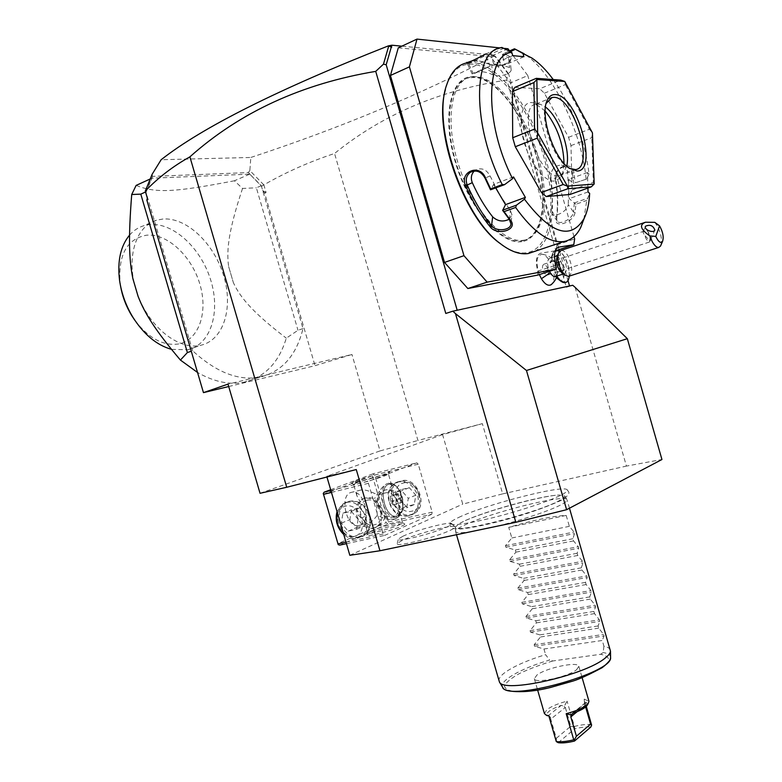 <?xml version="1.0" encoding="UTF-8"?>
<svg xmlns="http://www.w3.org/2000/svg" width="782" height="782" viewBox="0 0 782 782"><rect width="100%" height="100%" fill="white"/><g stroke="black" fill="none" stroke-linecap="round" stroke-linejoin="round"><path stroke-width="0.59" stroke-dasharray="3.91 2.93" d="M228.706 386.533L315.019 365.683L351.959 354.481L228.002 384.118M260.044 493.295L380.052 450.921L351.959 354.481M492.934 55.796L495.661 56.988L494.507 55.102L492.934 55.796L494.81 56.138L507.762 73.42L506.834 80.028L566.373 287.287L569.54 285.968M566.373 287.287L572.766 285.274M482.357 423.639L442.583 434.597L462.748 504.116L502.679 493.882L482.357 423.639L417.94 440.481L334.549 153.487C309.408 161.776 285.841 172.245 263.847 184.884L266.075 192.499L264.619 193.017L315.019 365.683M506.834 80.028C439.65 90.213 382.232 114.7 334.549 153.487M575.102 287.317L626.431 466.092L661.943 459.503M502.679 493.882L626.431 466.092M380.052 450.921L417.94 440.481M442.583 434.597L326.749 476.287L356.269 469.542M263.847 184.884L249.859 170.574L250.827 157.465L161.141 159.733M494.322 55.933C421.312 94.211 340.15 128.062 250.827 157.465M250.22 174.582L261.286 185.705L262.938 190.867L266.075 192.499M261.599 186.302L263.69 184.845M262.938 190.867L264.619 193.017M147.319 198.061L145.911 191.834L152.519 176.38L152.138 174.269M192.616 350.747L146.029 192.255L151.923 178.198L249.683 174.161L250.621 174.992L261.393 186.087L302.996 328.577C296.388 355.527 282.028 371.714 259.917 377.149C238.481 381.078 216.047 372.281 192.616 350.747L191.277 351.216M145.266 191.043L145.921 192.509M147.417 197.592L147.769 199.606M151.571 178.707L151.679 178.208M249.859 170.574L248.275 172.578L152.519 176.38M248.275 172.578L249.898 174.034M151.923 178.198L150.212 178.98M302.996 328.577L297.991 330.278L286.29 338.156C278.959 362.516 264.834 377.217 243.906 382.261C229.488 385.106 214.033 381.841 197.523 372.467M261.286 185.705L256.369 187.797L297.991 330.278M249.683 174.161L234.414 180.779L242.528 188.452L256.369 187.797M242.528 188.452C229.439 227.845 226.037 249.214 228.667 266.613L233.349 282.585C240.641 298.695 254.727 313.953 286.29 338.156M234.414 180.779C175.872 191.991 156.322 193.633 136.136 185.402M162.93 219.019L156.468 220.241C134.905 226.418 125.335 260.152 137.192 293.426C148.775 326.768 178.228 350.15 200.065 345.419L201.003 345.224C223.72 339.975 233.466 307.834 223.701 275.831C214.229 243.789 186.751 217.152 162.93 219.019M228.667 266.613L233.349 282.585M129.548 235.128C133.517 230.573 138.199 227.464 143.595 225.783L149.039 224.639C172.959 221.863 200.974 248.002 210.7 280.024C220.749 312.008 210.915 344.451 187.905 349.779L171.493 349.349M120.545 286.056L120.154 283.553C117.994 255 126.811 238.872 146.625 235.186C167.563 233.241 191.864 256.388 199.928 284.365C208.276 312.311 198.951 340.092 178.619 343.963C163.184 346.143 148.59 338.254 134.827 320.278M494.507 55.102L401.831 46.167M495.661 56.988L494.81 56.138M507.762 73.42L508.623 73.84L558.407 247.2M558.416 247.239L559.11 249.634M559.55 251.159L567.986 280.533M508.623 73.84L496.023 57.018M537.869 275.059L537.674 271.178C535.259 260.993 536.266 255 540.685 253.192L555.953 250.69L556.892 244.903L510.372 82.96L527.801 75.58L509.6 50.928M398.292 47.819L490.47 56.499L510.372 82.96M539.365 274.57C535.416 261.911 536.432 255.137 542.395 254.238C545.357 255.02 548.094 257.933 550.606 262.967L551.418 256.965C559.13 243.925 571.71 288.343 557.654 278.978M556.334 277.727L553.764 273.964C554.213 278.666 553.588 282.028 551.887 284.062M457.187 310.249L445.789 313.455M508.017 48.767L490.47 56.499M573.998 236.633L527.801 75.58M556.892 244.903L574.653 238.911M555.953 250.69L557.351 250.22M538.212 273.035L556.432 267.082M504.449 48.396L499.864 47.907M521.692 240.846L522.317 240.739C542.952 236.995 548.641 198.217 536.589 157.231C524.8 116.235 496.922 78.923 474.645 77.369L468.457 77.917C448.8 82.345 442.905 123.536 457.499 167.368C471.839 211.238 501.985 244.297 521.692 240.846M523.334 240.279L523.95 240.182C544.555 236.447 550.215 197.65 538.153 156.635C526.364 115.609 498.496 78.249 476.248 76.675L470.06 77.213C450.442 81.631 444.577 122.833 459.171 166.703C473.521 210.622 503.657 243.72 523.334 240.279M503.139 245.714C511.848 251.501 519.776 253.827 526.912 252.703C550.919 248.715 557.546 204.18 543.881 157.065C530.509 109.939 498.564 66.45 472.651 64.173C460.657 63.332 451.967 70.458 446.6 85.531L445.388 89.705M534.829 251.315C555.044 240.299 557.928 194.904 543.265 149.782C528.798 104.651 498.193 64.818 473.315 62.56L465.544 63.186L470.256 61.104M501.868 47.438L485.964 53.88L485.407 55.512C481.908 57.311 468.584 64.241 467.44 63.694L468.31 63.078L473.12 73.361L472.142 73.967C472.084 75.062 486.512 67.926 490.216 65.913L473.12 73.361M472.758 60.605L478.007 60.488L491.692 65.033C483.032 60.625 475.241 59.97 468.31 63.078L467.548 62.707M504.058 48.181L490.803 54.036L490.813 52.335M512.728 55.62L493.647 63.948L490.803 54.036M490.685 53.899L485.407 55.512L490.216 65.913M493.647 63.948L499.356 64.427L493.08 64.906M490.51 64.349C497.626 66.773 504.146 65.708 510.059 61.143C511.623 59.061 511.379 57.399 509.317 56.138L503.53 53.596L509.346 51.035M583.841 219.234L586.754 200.427L589.657 193.389M553.255 79.549C572.795 107.584 584.721 139.059 589.032 173.995L586.676 179.049L575.298 182.793L574.017 172.959C571.867 159.157 552.375 167.426 555.455 179.801L555.865 179.166C558.065 193.584 558.338 206.516 556.676 217.963L556.276 219.048C553.578 228.882 573.577 222.596 575.102 212.469L575.884 204.268L586.754 200.427M555.455 179.801C557.683 194.386 557.957 207.465 556.266 219.048M586.08 178.873C581.642 131.562 553.148 72.462 524.096 53.723L531.916 58.054M509.317 56.138L508.486 57.702L502.22 55.023L503.53 53.596M476.023 72.335C481.145 71.074 486.717 71.876 492.728 74.759C497.665 77.75 512.269 74.036 511.096 69.315L509.571 67.506L499.356 64.427L504.986 64.906L502.22 55.023M502.181 55.151L510.333 51.573M586.676 179.049L575.298 182.793M574.017 172.959L572.444 173.047C571.769 169.547 569.795 167.407 566.52 166.634C559.384 166.967 555.836 171.141 555.865 179.166L550.782 177.71C550.792 169.635 554.36 165.432 561.515 165.1C564.77 165.843 566.745 167.993 567.439 171.551L569.257 198.648L575.884 204.268M573.793 183.682L572.444 173.047L567.439 171.551M575.102 212.469L573.489 212.078L574.32 203.164M551.418 210.505L556.676 217.963L557.292 221.169C559.844 225.402 572.923 218.696 573.489 212.078L568.26 204.542C567.624 211.257 554.614 217.963 552.033 213.721L551.418 210.505C552.766 200.788 552.551 189.86 550.782 177.71M574.252 202.978L587.282 198.364M588.044 191.942L569.257 198.648M589.032 173.995L587.429 172.529L587.917 188.051M514.869 87.359L539.736 88.777L560.723 80.077M570.049 194.464L572.141 189.938L570.968 145.628L568.573 137.29L544.409 93.214L539.736 88.777M513.52 176.888L493.618 184.396L490.637 189.87M495.72 187.963L493.618 184.396M472.895 171.19L475.515 170.046C481.507 167.348 486.355 169.293 490.06 175.882L499.59 194.552L510.353 210.446L511.975 214.913L510.939 223.799M475.515 170.046L474.342 170.945M509.199 219.234L511.975 214.913M523.891 56.715L504.986 64.906M587.429 172.529L568.768 179.352L573.734 183.75M568.768 179.352L568.26 204.542M544.409 93.214L565.337 84.603L564.839 81.524M568.573 137.29L589.393 129.255L565.337 84.603M570.968 145.628L591.798 137.671L592.443 132.862M589.393 129.255L592.394 132.715M572.141 189.938L593.303 182.304L591.798 137.671M593.303 182.304L594.183 184.014M569.492 168.404L567.185 166.977C552.688 157.651 539.433 117.799 546.159 103.41M566.696 166.155L563.196 173.467L558.514 175.657C538.876 179.117 515.934 106.284 536.051 104.026L540.655 104.387L545.465 107.066M545.171 111.015L534.673 103.136L531.662 102.559C521.614 101.924 517.811 120.467 524.106 142.099C530.245 163.741 544.595 181.971 554.184 181.062L559.335 178.628C562.229 175.559 563.793 170.486 564.008 163.418M492.728 74.759L491.692 65.033C497.948 67.115 503.755 66.128 509.121 62.052L510.001 59.559L508.486 57.702L509.571 67.506M550.606 262.967L551.828 260.25L552.248 260.875L556.139 275.049L553.764 273.964M556.931 276.056L557.527 273.133L554.985 262.117L553.969 260.582L549.981 258.168C547.009 259.898 546.843 264.267 549.502 271.266M556.1 275.117L556.833 276.378M565.65 282.556C574.76 280.386 565.005 247.865 555.934 250.23L555.484 250.338M551.897 260.279C551.721 254.805 552.903 251.491 555.425 250.357L552.884 252.938L551.828 260.25M557.527 273.133L555.767 276.427M557.136 256.731L558.866 255.215C560.499 255.069 562.16 256.398 563.842 259.194C567.224 266.672 567.312 271.52 564.115 273.739L562.336 273.319M568.455 276.378C572.923 273.28 572.795 266.486 568.064 256.007C565.709 252.068 563.392 250.201 561.095 250.406M654.798 222.342L657.633 226.448C661.396 234.522 662.364 241.061 660.526 246.056M645.17 235.802L649.5 240.573L650.751 239.595L648.454 232.225L647.037 230.768L644.495 231.013L642.98 232.156L646.528 239.517L649.343 242.068L547.029 275.235L544.037 272.898C542.004 268.441 541.955 265.548 543.901 264.208L546.911 266.554C548.944 271.002 548.984 273.896 547.029 275.235M647.037 230.768L648.454 232.225M649.5 240.573L650.604 237.562M650.624 238.891L650.497 240.328L648.082 231.785M650.497 240.328L649.343 242.068M556.139 275.049L556.852 276.29M569.267 276.114C569.364 265.421 566.148 257.112 559.609 251.198M563.079 265.978L560.596 261.677L558.201 262.117L558.299 266.867L560.802 271.178L563.187 270.719L563.079 265.978L559.853 267.033L557.371 262.742L554.966 263.172L555.064 267.923L557.566 272.224L559.961 271.765L559.853 267.033M558.201 262.117L554.966 263.172M560.596 261.677L557.371 262.742M563.187 270.719L559.961 271.765M560.802 271.178L557.566 272.224M558.299 266.867L555.064 267.923M326.749 476.287L326.954 477.01M349.837 555.298L462.748 504.116M458.702 517.44C484.234 505.035 561.134 485.045 566.911 489.542C568.494 490.47 566.51 492.337 560.968 495.162C548.749 501.36 518.339 511.418 491.858 517.958C463.511 524.654 449.66 526.237 450.295 522.708C451.146 521.418 453.951 519.659 458.702 517.44M402.104 540.43L397.236 543.49C393.434 547.947 436.464 537.244 450.725 530.098C454.274 528.388 455.662 527.244 454.86 526.677C452.583 524.292 415.535 533.979 402.104 540.43M431.752 514.282L384.783 535.367L383.229 534.018L368.439 483.315L368.967 481.096L416.796 462.836L418.243 464.195L432.182 512.161L431.752 514.282L387.95 524.028L339.72 545.132M346.446 543.676L384.783 535.367M370.082 533.07L366.709 534.947C363.083 537.996 391.459 530.861 401.596 526.149C404.421 524.869 405.408 524.087 404.568 523.803C402.3 522.767 378.938 529.062 370.082 533.07M387.95 524.028L386.073 522.659L337.785 543.676M418.243 464.195L374.744 475.036L388.41 521.936L387.491 523.138M388.41 521.936L432.182 512.161M418.82 495.172C412.7 471.966 381.841 479.649 389.26 502.073C395.018 524.869 426.112 518.085 418.82 495.172M374.744 475.036L373.327 474.557L373.288 473.726L416.796 462.836M330.678 489.728L373.288 473.726M330.903 490.5L368.967 481.096M354.979 481.311C365.311 477.333 392.329 470.06 389.573 472.015L386.269 473.53C377.325 477.02 352.721 483.833 351.46 483.178L354.979 481.311M331.46 492.406L368.439 483.315M345.996 542.122L383.229 534.018M338.85 522.933C331.011 499.258 362.78 491.458 369.29 515.973C376.992 540.196 344.97 546.989 338.85 522.933M323.337 494.263L372.398 475.749L373.327 474.557M372.398 475.749L386.073 522.659M360.307 525.162C371.861 521.115 364.236 489.845 352.271 492.132L350.766 492.504C339.056 496.003 346.465 527.84 358.498 525.631L360.307 525.162M360.238 502.015C356.846 506.863 356.23 511.311 358.41 515.358L364.236 520.773C367.266 528.016 371.528 529.981 377.022 526.687C380.463 524.888 383.434 521.271 385.937 515.846L382.818 509.737L374.529 498.623C369.29 497.293 365.399 497.391 362.848 498.916L360.238 502.015L356.924 495.856C356.269 492.973 357.012 491.174 359.153 490.461L360.785 490.06C364.295 489.268 369.935 490.92 377.706 495.016L382.633 491.037C386.015 489.18 389.084 489.376 391.841 491.643C397.324 494.019 400.267 497.548 400.697 502.239L398.898 510.304C399.631 514.273 398.8 516.912 396.425 518.241C392.408 520.9 386.054 519.893 377.364 515.221C373.796 519.776 370.922 522.464 368.723 523.275L367.129 523.696L364.236 520.773M364.656 498.242L362.174 499.19C356.846 502.728 355.087 508.329 356.875 515.993C360.219 524.83 365.722 528.886 373.376 528.153L376.289 527C381.401 523.422 383.072 517.88 381.313 510.363C377.882 501.418 372.33 497.372 364.656 498.242M366.963 500.255C379.729 496.57 387.305 522.572 374.138 524.849C361.431 528.3 353.963 502.738 366.963 500.255M385.937 515.846L395.35 517.342L397.334 516.834C399.319 516.071 399.993 514.312 399.348 511.575L398.898 510.304M370.991 531.037L367.784 533.05C367.286 534.868 391.147 528.632 399.631 524.712L402.349 522.601C400.325 521.672 379.035 527.4 370.991 531.037M377.364 515.221L376.543 507.841L377.706 495.016M402.134 501.633C398.781 492.885 393.317 488.955 385.731 489.835L383.278 490.773C378.019 494.263 376.259 499.747 378.009 507.235C381.274 515.876 386.689 519.815 394.255 519.062L397.129 517.928C402.183 514.409 403.854 508.974 402.134 501.633M385.018 493.002C372.154 495.485 379.466 520.548 392.036 517.117C405.066 514.83 397.647 489.346 385.018 493.002M391.841 491.643L391.704 485.339L388.957 483.198L387.628 483.53L389.104 483.168C391.821 482.924 394.46 484.244 397.021 487.127C402.681 494.889 404.245 503.109 401.704 511.79L397.334 516.834L395.35 517.342M356.885 482.69C365.732 479.258 388.928 472.934 388.439 474.097L385.331 475.642C377.207 478.838 354.891 485.006 353.699 484.4L356.885 482.69M395.565 517.293C383.757 519.443 376.152 486.99 387.628 483.53C384.285 484.439 379.915 489.473 374.529 498.623M397.843 515.709L396.181 516.149C385.047 518.173 377.872 487.557 388.693 484.293L390.081 483.941C392.642 483.716 395.135 484.957 397.539 487.675C402.886 495.006 404.362 502.758 401.958 510.949L397.843 515.709M388.634 484.302C377.814 487.577 384.988 518.183 396.122 516.159L397.784 515.729C408.448 511.946 401.088 481.868 390.023 483.96L388.634 484.302M396.063 498.838L395.907 503.803L393.053 505.006L390.335 501.203L390.492 496.218L393.366 495.055L396.063 498.838L401.87 497.479L401.723 502.455L398.879 503.657L396.161 499.845L396.308 494.85L399.172 493.677L401.87 497.479M395.907 503.803L401.723 502.455M393.053 505.006L398.879 503.657M393.366 495.055L399.172 493.677M390.492 496.218L396.308 494.85M390.335 501.203L396.161 499.845M359.691 537.126C350.61 537.957 344.08 533.099 340.102 522.542C337.941 513.383 340.023 506.697 346.358 502.494L349.251 501.379C358.371 500.353 364.969 505.201 369.075 515.915C371.186 524.878 369.221 531.496 363.19 535.748L359.691 537.126M346.358 502.494L343.288 503.706L346.191 502.591C362.349 497.665 375.204 529.326 360.17 537.068L356.67 538.456C352.183 539.306 347.882 538.006 343.777 534.546M343.288 503.706L337.052 511.536M343.347 533.08C346.778 535.934 350.365 537.009 354.099 536.286C370.062 533.598 360.766 501.721 345.302 506.198C341.646 507.166 339.095 509.639 337.658 513.608M358.127 519.326L356.533 529.287L348.137 531.164L341.353 523.148L342.897 513.236L351.274 511.281L358.127 519.326L366.533 515.807L364.94 525.69L356.582 527.557L349.847 519.629L351.392 509.796L359.73 507.841L366.533 515.807M356.533 529.287L364.94 525.69M348.137 531.164L356.582 527.557M341.353 523.148L349.847 519.629M342.897 513.236L351.392 509.796M351.274 511.281L359.73 507.841M408.38 515.778L411.782 514.429C417.666 510.323 419.611 504.028 417.637 495.534C413.737 485.387 407.373 480.842 398.527 481.898L395.702 482.983C389.524 487.039 387.452 493.413 389.475 502.103C393.268 512.102 399.563 516.658 408.38 515.778M414.48 513.246C429.064 505.768 416.904 476.013 401.254 480.822L398.439 481.898C383.512 488.975 395.125 519.062 411.088 514.595L414.48 513.246L411.782 514.429M403.59 482.953C418.536 478.574 427.226 508.466 411.801 511.193C396.933 515.25 388.39 485.935 403.59 482.953M399.622 498.965L406.102 506.433L414.216 504.566L415.838 495.172L409.299 487.675L401.205 489.61L399.622 498.965L392.017 502.122L398.537 509.659L406.689 507.792L408.302 498.32L401.733 490.754L393.59 492.689L392.017 502.122M406.102 506.433L398.537 509.659M414.216 504.566L406.689 507.792M415.838 495.172L408.302 498.32M409.299 487.675L401.733 490.754M401.205 489.61L393.59 492.689M463.394 521.467L459.972 523.207L455.476 526.902C450.618 534.644 535.533 513.51 558.749 500.939C563.402 498.545 565.386 496.853 564.692 495.866L559.081 495.035C541.476 495.514 483.706 511.526 463.394 521.467M471.712 531.535C461.478 533.109 456.102 533.099 455.574 531.506L455.564 531.193C455.847 529.903 458.535 528.026 463.628 525.572C488.467 513.129 564.555 493.794 566.93 499.571L567.067 499.845C567.292 500.92 565.239 502.582 560.919 504.83C549.697 510.744 520.959 520.353 496.071 526.433M498.994 681.034C498.437 678.512 500.793 675.413 506.052 671.738C515.182 665.648 528.358 659.94 545.582 654.642L549.609 660.057C521.164 668.239 498.124 681.337 502.767 687.476M508.74 527.351L566.197 515.426C553.245 516.003 534.096 519.981 508.74 527.351L511.819 537.977L505.465 545.689L505.895 547.195L515.309 550.029L515.915 552.141L509.571 559.863L510.001 561.368L519.404 564.184L520.02 566.305L513.666 574.027L514.106 575.532L523.5 578.338L524.116 580.449L517.772 588.181L518.202 589.687L527.596 592.482L528.212 594.594L521.868 602.336L522.298 603.841L531.692 606.627L532.298 608.728L525.963 616.48L526.394 617.985L535.778 620.752L536.393 622.863L530.059 630.624L530.489 632.12L539.863 634.876L540.479 636.988L534.155 644.749L534.585 646.255L543.949 649.001L602.267 640.478L603.939 646.274C607.712 647.017 609.862 648.298 610.39 650.135M603.939 646.274L603.157 652.54L600.596 654.29L552.796 660.966L549.609 660.057M543.949 649.001L545.582 654.642M566.197 515.426L569.355 526.345L574.066 532.034L574.516 533.588L572.923 538.73L573.548 540.909L578.299 546.677L578.739 548.231L577.126 553.285L577.751 555.464L582.512 561.32L582.961 562.874L581.319 567.84L581.945 570.01L586.735 575.953L587.184 577.507L585.513 582.385L586.138 584.555L590.957 590.586L591.397 592.13L589.706 596.92L590.332 599.09L595.17 605.2L595.62 606.754L593.89 611.446L594.516 613.616L599.383 619.813L599.833 621.367L598.083 625.962L598.709 628.132L603.596 634.417L604.046 635.971L602.267 640.478M598.709 628.132L540.479 636.988M598.083 625.962L539.863 634.876M594.516 613.616L536.393 622.863M593.89 611.446L535.778 620.752M590.332 599.09L532.298 608.728M589.706 596.92L531.692 606.627M586.138 584.555L528.212 594.594M585.513 582.385L527.596 592.482M581.945 570.01L524.116 580.449M581.319 567.84L523.5 578.338M577.751 555.464L520.02 566.305M577.126 553.285L519.404 564.184M573.548 540.909L515.915 552.141M572.923 538.73L515.309 550.029M569.355 526.345L511.819 537.977M576.559 669.744L578.856 666.342C578.406 661.044 546.149 667.818 536.911 675.062L534.331 678.678C534.429 684.054 567.732 677.075 576.559 669.744M544.428 713.546L546.921 709.626C551.427 706.322 558.143 703.507 567.087 701.161L564.135 706.459L561.32 705.315C549.971 709.489 545.377 712.998 547.547 715.823M591.554 724.582C587.057 724.122 581.339 724.738 574.399 726.419L567.087 701.161M573.206 713.125L586.392 702.353L584.584 704.064L584.193 699.108L586.304 706.39M584.193 699.108L588.954 701.288M548.788 715.677L550.489 717.348L550.763 719.117L565.327 707.456L564.135 706.459M549.062 716.625L550.489 717.348M556.481 741.776L556.315 738.296L550.763 719.117M556.315 738.296L570.762 726.263L565.327 707.456M574.399 726.419L574.731 728.814C581.231 727.221 586.568 726.654 590.742 727.113M558.221 742.695L574.731 728.814M574.105 727.006L570.762 726.263M584.584 704.064L585.64 706.977M586.392 702.353L587.526 704.699M402.818 536.276C415.183 530.382 449.542 521.379 451.576 523.529C452.289 524.038 450.999 525.074 447.705 526.648C434.548 533.158 394.832 543.089 398.321 539.062L402.818 536.276M558.749 247.132L557.713 247.483M537.674 271.178L555.894 265.206M521.848 241.648C500.9 245.489 468.369 207.826 454.948 160.779C441.204 113.732 451.556 74.31 474.351 76.616C496.971 78.22 525.26 116.274 537.048 157.866C549.13 199.449 543.031 238.51 521.848 241.648M509.307 219.361L510.353 210.446M490.06 175.882L485.026 178.169M554.985 262.117L552.248 260.875M610.576 657.613C610.683 655.052 608.201 653.361 603.157 652.54M552.796 660.966C540.323 664.729 529.258 668.893 519.59 673.468C511.36 678.053 506.325 682.178 504.488 685.863C504.869 689.02 508.857 690.975 516.452 691.728L531.75 690.848C551.506 687.828 570.489 682.491 588.68 674.837C598.68 669.93 605.288 665.443 608.513 661.386C609.432 657.858 606.793 655.502 600.596 654.29M534.585 646.255L604.046 635.971M534.155 644.749L603.596 634.417M530.489 632.12L599.833 621.367M530.059 630.624L599.383 619.813M526.394 617.985L595.62 606.754M525.963 616.48L595.17 605.2M522.298 603.841L591.397 592.13M521.868 602.336L590.957 590.586M518.202 589.687L587.184 577.507M517.772 588.181L586.735 575.953M514.106 575.532L582.961 562.874M513.666 574.027L582.512 561.32M510.001 561.368L578.739 548.231M509.571 559.863L578.299 546.677M505.895 547.195L574.516 533.588M505.465 545.689L574.066 532.034M547.83 716.009L561.32 705.315M577.204 711.63L585.112 705.149M259.917 377.149L243.906 382.261M187.905 349.779L201.003 345.224M156.468 220.241L143.595 225.783M119.538 280.191L120.154 283.553M523.95 240.182L522.317 240.739M446.942 84.143L446.6 85.531M500.421 47.751L489.346 52.648M465.837 63.117L467.44 63.694M561.515 165.1L566.52 166.634M557.292 221.169L552.033 213.721M567.185 166.977L569.169 168.179M559.413 175.549L575.513 169.596M536.051 104.026L549.99 98.337M540.655 104.387L534.673 103.136M563.196 173.467L559.335 178.628M511.096 69.315L510.001 59.559M510.059 61.143L509.121 62.052M472.142 73.967L467.323 63.665M470.06 77.213L468.457 77.917M542.395 254.238C550.684 255.694 553.617 260.103 553.969 260.582M551.418 256.965L552.884 252.938M563.323 273.993L564.115 273.739M558.866 255.215L557.537 255.655M554.516 256.652L549.981 258.168M558.69 252.518L558.26 253.691M650.751 239.595L654.739 230.26M643.068 231.961L645.355 226.516M644.495 231.013L543.901 264.208M367.129 523.696L358.498 525.631M362.174 499.19L362.848 498.916M377.022 526.687L376.289 527M364.422 521.526L367.784 533.05M367.931 532.738L366.709 534.947M402.349 522.601L404.568 523.803M399.348 511.575L402.613 522.796M360.785 490.06L352.271 492.132M382.633 491.037L383.278 490.773M396.425 518.241L397.129 517.928M391.704 485.339L388.439 474.097M388.341 474.254L389.573 472.015M353.699 484.4L351.46 483.178M356.924 495.856L353.562 484.312M397.021 487.127L397.539 487.675M401.704 511.79L401.958 510.949M363.19 535.748L360.17 537.068M395.702 482.983L398.439 481.898M450.295 522.708C450.188 525.054 447.803 529.492 461.204 528.915C471.106 528.124 491.995 523.705 513.188 517.655C529.658 513.031 545.572 507.322 560.929 500.509C573.519 492.719 567.654 491.467 566.911 489.542M459.972 523.207L463.208 521.604C483.061 511.819 542.356 495.495 559.081 495.035M564.692 495.866L566.93 499.571M455.476 526.902L455.564 531.193M456.502 534.722L455.574 531.506M569.472 508.192L567.067 499.845M534.331 678.678L537.625 690.056M578.856 666.342L582.131 677.681M585.425 702.715L571.955 713.712M454.86 526.677L451.576 523.529M397.236 543.49L398.321 539.062"/><path stroke-width="1.17" d="M455.466 313.592L526.472 370.492L566.608 509.698L515.837 522.288L455.466 313.592L452.837 311.187L445.789 313.455L375.722 71.377C301.96 83.684 240.015 112.178 189.889 156.85L286.711 487.264L260.044 493.295L228.002 384.118L203.457 392.632L228.706 386.533M189.889 156.85C173.164 166.146 158.296 177.563 145.266 191.101L147.769 199.606L146.86 200.133L147.319 198.061M203.457 392.632L146.86 200.133M286.711 487.264L356.269 469.542L379.954 550.753L349.837 555.298L326.954 477.01M515.837 522.288L379.954 550.753M567.986 280.533L569.54 285.968L452.837 311.187M569.54 285.968L572.766 285.274L575.102 287.317L627.33 338.694L526.472 370.492M457.187 310.249L386.191 64.769L391.274 47.155L388.478 45.835C278.157 89.334 202.372 127.3 161.141 159.733L152.138 174.269L145.266 191.101M145.54 192.001L140.789 194.131L131.708 194.523L136.136 185.402L150.212 178.98M191.277 351.216L187.377 352.565L140.789 194.131M131.708 194.523C128.346 237.317 128.942 259.663 132.94 278.871L138.072 296.28C144.807 313.787 155.95 331.157 180.417 360.072L187.377 352.565M180.417 360.072L197.523 372.467M132.94 278.871L138.072 296.28M171.493 349.349C156.762 345.204 143.898 334.51 132.911 317.277C125.873 305.645 121.415 293.289 119.538 280.191C117.251 261.032 120.594 246.007 129.548 235.128M134.827 320.278L131.689 315.537C126.098 306.309 122.383 296.486 120.545 286.056M388.478 45.835L391.948 45.209L391.274 47.155M401.831 46.167L391.948 45.209M559.11 249.634L559.55 251.159M499.864 47.907L417.002 39.1L398.292 47.819L390.433 75.473L444.508 262.429L467.841 288.529L537.869 275.059L556.11 269.116L555.894 265.206C553.451 254.942 554.399 248.911 558.749 247.132L573.773 244.727L574.653 238.911L573.998 236.633M556.833 276.378L560.889 281.197L556.334 277.727M549.502 271.266L550.254 272.703L541.398 278.724C544.868 284.208 548.084 286.232 551.056 284.765L551.887 284.062M541.398 278.724L539.365 274.57M390.257 46.001L391.733 47.194M386.191 64.769L383.463 64.163L375.722 71.377M388.732 46.04L383.463 64.163M509.6 50.928L508.017 48.767L504.449 48.396M557.351 250.22L573.773 244.727M467.841 288.529L487.147 282.146L556.11 269.116M444.508 262.429L463.951 255.675L487.147 282.146M390.433 75.473L409.406 66.871L463.951 255.675M417.002 39.1L409.406 66.871M445.388 89.705C433.091 130.829 463.54 216.78 498.799 242.518L503.139 245.714M465.544 63.186C457.167 65.473 450.97 72.452 446.942 84.143C431.537 123.771 462.631 216.243 499.835 243.222C510.304 251.423 519.786 254.854 528.27 253.524L534.829 251.315M501.868 47.438L500.421 47.751C472.524 51.788 472.103 126.361 502.249 184.572L504.537 184.66L512.581 178.677C484.341 123.996 485.211 54.173 511.79 52.355L501.868 47.438M495.72 187.963L505.524 204.64L525.377 197.387L524.458 199.205L516.491 205.158L515.621 207.465L504.048 211.648L510.196 219.889C519.043 229.654 497.43 236.408 490.294 226.985C481.008 215.637 472.778 201.893 465.603 185.764C458.897 172.06 479.728 162.764 485.593 178.13L490.646 188.931L502.249 184.572M515.621 207.465C533.138 231.892 549.189 243.251 563.754 241.55L563.949 241.511C571.153 240.211 576.754 235.499 580.762 227.367L583.841 219.234M485.964 53.88C481.908 56.06 467.206 63.694 465.837 63.117L472.758 60.605M511.79 52.355L512.728 55.62L523.891 56.715L522.972 53.499L531.916 58.054C539.169 62.941 546.286 70.106 553.255 79.549M466.805 62.355L467.548 62.707M524.096 53.723L514.478 48.787L522.972 53.499M509.346 51.035L514.478 48.787M510.333 51.573L515.318 49.383M524.458 199.205C550.948 234.053 570.85 240.445 584.164 218.383C587.341 211.814 589.169 203.476 589.657 193.389L588.044 191.942L587.917 188.051M525.377 197.387L513.52 176.888L512.581 178.677M570.049 194.464L546.227 196.565L567.947 188.706L591.29 186.839L570.049 194.464M536.296 78.347L560.723 80.077L564.751 81.445L536.863 79.51L536.296 78.347L514.869 87.359L512.415 91.572L512.709 137.749L515.299 146.742L541.398 192.47L546.227 196.565M505.524 204.64L502.66 210.397L509.307 219.361L510.939 223.799C511.047 230.27 496.443 232.244 491.546 225.705C482.377 214.483 474.263 200.906 467.186 184.972C465.261 179.645 466.346 175.403 470.422 172.265C476.473 169.577 481.341 171.541 485.026 178.169L490.51 189.811L490.646 188.931M516.491 205.158L502.621 210.192M502.66 210.397L504.048 211.648M510.196 219.879L509.307 219.361M490.294 226.985L491.546 225.705L492.66 216.849C497.694 221.384 503.207 222.186 509.199 219.234M465.603 185.764L472.299 182.665C478.252 195.901 485.036 207.289 492.66 216.849M485.593 178.13L485.026 178.169M504.537 184.66L490.51 189.811M474.342 170.945C471.233 174.171 470.549 178.081 472.299 182.665M536.863 79.51L537.625 132.823L534.575 129.089L512.709 137.749M512.415 91.572L533.93 82.569L536.823 79.588M564.751 81.445L592.443 132.862L594.183 184.014L591.29 186.839M541.398 192.47L563.167 184.523L567.439 186.136L594.144 184.102M567.947 188.706L567.439 186.136M515.299 146.742L537.185 138.17L563.167 184.523M537.625 132.823L567.361 186.067M537.185 138.17L537.674 132.979M533.93 82.569L534.575 129.089M555.112 94.602C576.852 94.241 598.904 171.356 577.018 171.043L569.169 168.179C553.685 158.247 539.619 115.296 547.126 100.526C548.944 96.44 551.603 94.466 555.112 94.602M546.159 103.41L552.053 97.496L553.9 97.339C573.959 96.841 595.063 167.612 575.513 169.596L569.492 168.404M545.465 107.066C558.915 116.694 570.801 149.997 566.696 166.155M564.008 163.418C563.451 143.839 557.175 126.381 545.171 111.015M560.889 281.197L565.65 282.556M555.484 250.338L559.609 251.198M555.767 276.427L555.21 276.603C553.588 276.75 551.936 275.45 550.254 272.703M562.336 273.319L559.179 269.8C556.588 264.746 555.914 260.396 557.136 256.731L558.26 253.691M659.568 225.881L654.798 222.342L645.512 222.235L561.095 250.406L558.69 252.518C556.98 257.649 557.937 263.769 561.574 270.865L565.122 275.215L568.455 276.378L658.679 247.474C656.626 247.581 654.456 245.597 652.168 241.511L649.822 235.91L655.766 236.418C658.434 241.912 660.692 243.583 662.549 241.433C663.928 237.102 662.941 231.922 659.568 225.881L655.766 236.418M662.549 241.433L660.526 246.056L658.679 247.474M645.512 222.235C639.021 224.796 640.458 229.361 649.822 235.91M645.385 226.428C643.909 229.625 653.273 233.476 654.739 230.26L654.837 230.035C653.156 225.548 650.038 224.278 645.482 226.223L645.385 226.428M556.852 276.29C559.726 280.797 562.502 282.918 565.2 282.664C567.439 282.194 568.797 280.005 569.267 276.114M627.33 338.694L661.943 459.503L566.608 509.698M330.678 489.728L324.227 492.152L323.24 493.413L338.225 544.643L339.72 545.132L346.446 543.676M324.227 492.152L330.903 490.5M323.66 494.322L331.46 492.406M338.147 543.832L345.996 542.122M323.24 493.413L338.225 544.643M337.052 511.536C334.823 520.226 337.071 527.899 343.777 534.546M337.658 513.608C335.742 520.968 337.638 527.459 343.347 533.08M496.071 526.433L471.712 531.535M569.472 508.192L610.478 651.171C610.322 653.136 608.533 655.443 605.131 658.102C584.741 675.521 503.149 693.614 499.424 681.963L456.502 534.722M586.744 704.973C582.336 708.345 575.484 711.258 566.188 713.692L571.192 715.012L573.206 713.125C580.254 710.652 584.838 708.16 586.969 705.647L588.24 703.477L586.744 704.973M537.625 690.056L544.428 713.546L546.129 715.08L548.788 715.677L556.295 741.58C560.723 742.128 566.539 741.541 573.744 739.811L566.188 713.692M586.304 706.39L591.612 725.129L590.742 727.113L574.477 741.062C567.752 742.685 562.336 743.232 558.221 742.695L556.295 741.58M582.131 677.681L588.954 701.288L588.24 703.477M546.129 715.08L547.547 715.823M585.64 706.977L590.596 724.122L576.412 736.233L574.271 739.977L574.477 741.062M590.596 724.122L591.612 725.129M571.192 715.012L570.811 716.869L576.412 736.233M573.744 739.811L574.271 739.977M587.526 704.699L586.969 705.647M557.713 247.483L558.788 247.122M499.424 681.963L502.767 687.476C507.929 701.835 612.941 672.843 610.576 657.613L610.478 651.171M570.811 716.869L577.204 711.63M132.911 317.277L131.689 315.537M499.835 243.222L498.799 242.518M528.466 253.495L563.949 241.511M580.762 227.367L584.164 218.383M470.422 172.265L472.895 171.19M546.335 102.98L547.126 100.526M549.99 98.337L552.053 97.496M551.056 284.765C554.115 282.097 556.07 279.194 556.931 276.056M555.21 276.603L563.323 273.993M557.537 255.655L554.516 256.652M561.711 272.898L565.122 275.215M502.767 687.476C502.591 691.571 523.217 694.406 550.46 687.486L573.108 681.014C579.335 679.128 589.022 674.68 602.15 667.681C610.048 661.64 610.449 659.197 610.576 657.613"/></g></svg>
